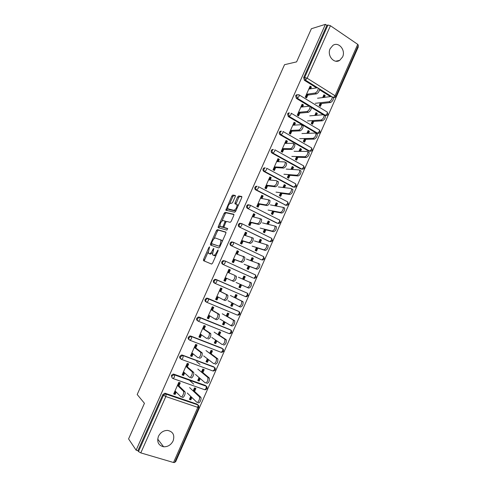 <?xml version="1.0" encoding="UTF-8"?>
<svg xmlns="http://www.w3.org/2000/svg" width="487" height="487" viewBox="0 0 487 487"><rect width="100%" height="100%" fill="white"/><g stroke="black" fill="none" stroke-linecap="round" stroke-linejoin="round"><path stroke-width="0.73" d="M209.538 246.818L208.88 247.487L203.572 259.376L203.511 260.679L211.614 264.082L212.594 263.12L218.066 250.829L218.091 249.904L216.697 252.175C215.607 254.378 214.56 255.413 213.562 255.291L212.46 254.598L213.842 248.431L213.075 249.015L212.381 250.574C211.309 252.747 210.287 253.77 209.313 253.648L208.247 252.984L209.538 246.818M330.143 48.7C326.777 55.494 334.045 64.26 339.695 60.364L342.586 56.961C345.965 50.179 338.617 41.298 332.895 45.394L330.143 48.7M158.439 436.334C156.692 441.971 158.415 445.447 163.602 446.774C167.832 446.914 171.004 444.948 173.122 440.881C174.882 435.098 173.049 431.616 167.638 430.423C163.547 430.423 160.479 432.395 158.439 436.334M235.233 196.632L235.239 195.439L232.792 195.043L231.818 196.072L225.81 210.232L234.691 212.247L235.702 211.212L241.716 197.698L241.71 196.474L238.63 195.981L237.626 197.028L235.087 202.732L234.917 203.816L237.017 204.619C237.005 207.456 235.958 209.355 233.87 210.323L227.715 208.759C227.721 206.001 228.744 204.132 230.771 203.14L231.727 203.322L232.713 202.294L235.233 196.632M136.129 450.177L128.574 438.909L144.444 403.297L137.194 394.507L284.524 64.698L296.607 61.867L311.376 28.733L325.401 24.35L136.129 450.177L137.9 450.7L138.478 451.559L163.474 395.286L162.828 394.592L137.9 450.7M217.366 229.627L216.411 230.607L210.536 243.768L210.487 245.046L218.785 247.98L219.777 246.988L225.828 233.389L225.858 232.092L217.366 229.627L218.401 230.12L217.446 231.1L214.079 238.66M218.273 226.431L224.123 213.312L225.091 212.308L233.797 214.256L233.784 215.51L231.203 221.311L230.199 222.334L226.65 221.433L225.664 222.443L223.801 227.362L227.612 228.513L226.899 230.126L218.237 227.673L218.273 226.431L219.308 226.93L219.893 225.621M310.59 88.811L311.406 86.966L310.517 87.106L309.702 88.944M307.394 94.155L305.897 97.522M324.385 97.363L325.188 95.555L324.269 95.677L323.471 97.479M320.769 103.609L319.716 105.989M302.561 106.927L303.431 104.973L302.555 105.07L301.69 107.018M299.377 112.247L297.898 115.577M316.471 115.303L317.317 113.38L316.416 113.459L315.576 115.376M312.904 121.427L311.826 123.862M294.507 125.11L295.42 123.047L294.562 123.101L293.649 125.159M291.329 130.4L289.868 133.7M308.527 133.298L309.422 131.271L308.539 131.307L307.644 133.328M305.008 139.306L303.906 141.796M286.423 143.355L287.385 141.181L286.545 141.193L285.583 143.361M283.251 148.626L281.809 151.883M300.552 151.36L301.496 149.223L300.631 149.217L299.688 151.347L299.091 150.988M297.088 157.246L295.962 159.797M278.308 161.666L279.319 159.383L278.497 159.352L277.487 161.629M275.149 166.907L273.718 170.133M292.553 169.482L293.545 167.236L292.699 167.187L291.707 169.433M289.138 175.253L287.987 177.858M270.163 180.038L271.222 177.645L270.419 177.572L269.366 179.959M267.016 185.261L265.604 188.445M284.524 187.672L285.565 185.31L284.737 185.224L283.696 187.574M281.163 193.315L279.982 195.981M261.994 198.477L263.102 195.975L262.316 195.859L261.209 198.355M258.853 203.676L257.459 206.817M276.464 205.922L277.56 203.45L276.744 203.316L275.654 205.788M273.158 211.443L271.953 214.17M253.794 216.983L254.951 214.365L254.184 214.207L253.027 216.818M250.659 222.157L249.283 225.262M268.38 224.239L269.524 221.652L268.727 221.482L267.588 224.057M265.129 229.639L263.899 232.421M245.564 235.556L246.775 232.823L246.02 232.622L244.815 235.343M242.441 240.7L241.083 243.768M260.265 242.623L261.458 239.921L260.679 239.701L259.492 242.392M257.063 247.895L255.809 250.738M237.303 254.196L238.563 251.347L237.833 251.097L236.572 253.94M234.192 259.315L232.847 262.341M252.126 261.069L253.368 258.25L252.607 257.988L251.371 260.795M248.979 266.212L247.694 269.116M229.012 272.897L230.327 269.938L229.614 269.646L228.306 272.598M225.913 277.992L224.592 280.969L225.292 281.291L223.886 280.67L228.927 269.311L230.327 269.938M243.95 279.581L245.247 276.646L244.504 276.342L243.214 279.264M240.858 284.603L239.555 287.549L240.286 287.884L241.589 284.932M221.348 288.286L220.002 291.323M217.604 296.735L216.325 299.621L217.007 299.986L215.589 299.389L220.648 287.981L222.06 288.596L220.696 291.67M236.359 294.787L235.069 297.715M232.67 303.151L231.41 306.006L232.122 306.384L233.383 303.523M213.05 307.023L211.675 310.116M209.264 315.552L208.028 318.34L208.698 318.754L207.261 318.169L212.338 306.725L213.763 307.315L212.35 310.511M228.178 313.324L226.899 316.215M224.446 321.767L223.235 324.525L223.923 324.951L225.146 322.187M204.717 325.821L203.316 328.981M200.9 334.429L199.707 337.126L200.352 337.582L198.909 337.022L203.998 325.535L205.435 326.107L203.968 329.419M219.966 331.927L218.706 334.776M216.198 340.45L215.029 343.11L215.698 343.579L216.879 340.912M196.352 344.686L194.928 347.907M192.499 353.379L191.348 355.973L191.975 356.484L190.52 355.936L195.634 344.406L197.077 344.966L195.561 348.394M211.723 350.591L210.481 353.398M207.919 359.199L206.792 361.762L207.45 362.279L208.582 359.71M187.964 363.619L186.509 366.906M184.074 372.397L182.966 374.893L183.569 375.447L182.108 374.923L187.233 363.351L188.694 363.892L187.124 367.435M203.45 369.329L202.233 372.092M199.615 378.015L198.526 380.481L199.165 381.041L200.254 378.569M284.846 143.16L285.212 143.367M276.933 161.014L277.596 161.38M268.988 178.93L269.658 179.289M261.02 196.912L261.696 197.259M253.021 214.956L253.703 215.297M244.437 234.314L245.18 234.527M244.991 233.06L245.679 233.389M236.615 251.962L237.339 252.211M236.938 251.225L237.632 251.548M228.762 269.67L229.474 269.962M228.86 269.457L229.554 269.774M223.971 280.482L224.671 280.798M223.923 280.591L224.623 280.902M216.082 298.281L216.758 298.647M215.796 298.927L216.502 299.225M208.162 316.142L208.826 316.55M207.639 317.323L208.351 317.615M200.839 334.502L200.181 334.149M199.451 335.787L200.175 336.067M191.239 354.317L191.963 354.591M182.996 372.908L183.727 373.17M173.536 462.51L197.813 407.382L198.915 407.522L174.699 462.516L173.536 462.51L140.804 452.892L138.478 451.559M179.539 382.624L178.053 385.972M175.612 391.481L174.547 393.88L175.137 394.482L173.658 393.977L178.808 382.362L180.275 382.885L178.65 386.55M195.153 388.127L193.948 390.848M191.275 396.899L190.234 399.267L190.849 399.87L189.406 399.377L190.734 396.375M174.723 391.566L175.46 391.822M175.077 461.664L175.618 461.822L358.359 46.789L357.902 46.478M325.401 24.35L326.874 25.354L327.946 25.026L330.429 25.726L357.72 44.347L358.402 45.334L335.817 96.621L335.074 95.756L357.72 44.347M194.575 391.438L195.92 388.395L194.477 387.889L193.138 390.933M193.668 384.109L189.181 380.03M190.849 399.87L191.896 397.502M175.137 394.482L176.203 392.078M309.202 106.209L296.358 98.404L295.609 95.732L296.333 94.898L297.417 94.721M325.821 115.529L325.012 115.663M323.258 114.737L311.4 107.536M330.454 96.596L319.575 89.791M316.538 87.891L304.399 80.3L303.663 77.616L304.667 77.427L327.946 25.026M326.874 25.354L303.663 77.616M162.828 394.592L164.776 393.24L165.379 393.332L197.205 404.198L198.124 405.087M317.317 113.38L316.039 112.607L314.791 115.437M312.508 120.599L311.23 123.503L312.508 124.27L313.792 121.366M300.242 112.162L298.555 115.973L297.24 115.194L302.123 104.181L303.431 104.973M309.945 151.232L308.728 151.116L280.189 134.808C279.301 134.168 279.045 133.286 279.422 132.166L280.232 131.271L281.425 131.155M301.496 149.223L300.199 148.48L298.939 151.341M296.638 156.54L295.353 159.456L296.656 160.186L297.941 157.271M284.085 148.626L282.478 152.254L281.145 151.512L286.058 140.426L287.385 141.181M294.197 187.087L292.906 187.026L263.911 171.473C263.004 170.852 262.743 169.981 263.12 168.855L264.021 167.899L265.275 167.838M285.565 185.31L284.244 184.61L282.971 187.495M280.658 192.73L279.368 195.658L280.689 196.352L281.985 193.424M267.807 185.352L266.279 188.798L264.928 188.092L269.877 176.921L271.222 177.645M277.693 223.344L247.512 208.393C246.592 207.797 246.319 206.938 246.702 205.806L247.719 204.79L249.076 204.826M269.524 221.652L268.185 220.982L266.894 223.898M264.569 229.17L263.266 232.11L264.618 232.774L265.914 229.834M251.42 222.334L249.977 225.597L248.601 224.927L253.581 213.683L254.951 214.365M261.233 259.699L230.996 245.582C230.059 245.01 229.785 244.157 230.168 243.025L231.319 241.936L232.591 241.99M253.368 258.25L252.004 257.617L250.708 260.557M248.364 265.872L247.055 268.824L248.425 269.445L249.728 266.499M234.917 259.583L233.553 262.663L232.153 262.024L237.175 250.702L238.563 251.347M215.023 283.355L214.365 283.032C213.409 282.49 213.129 281.65 213.513 280.506L214.822 279.349L215.966 279.422L247.183 293.113L215.966 279.422M235.787 298.074L237.096 295.11L235.714 294.513L234.405 297.478M232.122 306.384L230.735 305.793L232.043 302.829M217.007 299.986L218.292 297.1M197.807 320.89L197.606 320.756C196.645 320.239 196.352 319.405 196.742 318.261L198.233 317.031L199.226 317.116L230.497 329.882M219.387 335.22L220.714 332.225L219.308 331.665L217.981 334.66M215.698 343.579L214.292 343.031L215.607 340.048M200.352 337.582L201.545 334.886M180.634 358.712C179.727 358.195 179.466 357.385 179.849 356.289L181.554 354.993L182.363 355.09L213.696 366.778L214.523 367.515M202.878 372.634L204.211 369.609L202.787 369.079L201.448 372.111M199.165 381.041L197.734 380.524L199.055 377.535M183.569 375.447L184.683 372.945M172.057 377.772L171.351 375.404L173.177 374.083L173.883 374.174L205.465 385.454L206.336 386.258L205.465 385.454M191.975 356.484L193.126 353.879M211.145 353.891L212.478 350.883L211.06 350.342L209.733 353.355M207.45 362.279L206.025 361.744L207.346 358.755M189.193 339.725L189.187 339.719C188.213 339.214 187.921 338.386 188.311 337.241L189.906 335.975L190.807 336.067L222.486 348.57M208.698 318.754L209.934 315.96M227.606 316.617L228.92 313.634L227.526 313.056L226.205 316.039M223.923 324.951L222.522 324.379L223.837 321.402M206.421 302.098L206.001 301.861C205.039 301.331 204.753 300.491 205.143 299.353L206.543 298.154L207.614 298.239L238.466 311.272M225.292 281.291L226.619 278.308M245.247 276.646L243.877 276.032L242.569 278.99M240.286 287.884L238.91 287.275L240.219 284.317M252.966 277.931L222.693 264.277C221.749 263.717 221.469 262.87 221.859 261.732L223.083 260.606L224.933 260.922M254.415 274.37L254.792 274.613M243.183 240.925L241.777 244.097L240.389 243.439L245.393 232.159L246.775 232.823M261.458 239.921L260.107 239.269L258.816 242.197M256.479 247.487L255.176 250.434L256.533 251.079L257.836 248.133M269.481 241.497L239.269 226.954C238.338 226.37 238.07 225.518 238.453 224.385L239.531 223.332L240.858 223.381M259.632 203.81L258.14 207.164L256.777 206.476L261.744 195.269L263.102 195.975M277.56 203.45L276.226 202.762L274.948 205.666M272.629 210.92L271.332 213.854L272.665 214.53L273.962 211.595M285.875 205.222L255.724 189.9C254.811 189.291 254.543 188.426 254.926 187.3L255.882 186.314L257.185 186.296M275.959 166.956L274.394 170.493L273.049 169.768L277.98 158.64L279.319 159.383M293.545 167.236L292.237 166.511L290.97 169.385M288.663 174.602L287.373 177.524L288.688 178.236L289.978 175.314M302.159 169.099L300.826 169.038L272.063 153.107C271.168 152.474 270.906 151.597 271.289 150.477L272.142 149.558L273.396 149.479M292.176 130.364L290.532 134.083L289.205 133.322L294.105 122.274L295.42 123.047M309.422 131.271L308.131 130.516L306.877 133.359M304.588 138.539L303.304 141.449L304.6 142.198L305.879 139.288M317.901 133.347L316.599 133.255L288.286 116.576L287.531 113.915L288.292 113.051L289.43 112.899M308.277 94.028L306.554 97.924L305.252 97.126L310.116 86.156L311.406 86.966M325.188 95.555L323.922 94.764L322.674 97.583M320.403 102.727L319.125 105.624L320.397 106.403L321.676 103.512M199.183 379.002L198.763 378.636M200.017 364.41L196.59 361.622M207.316 360.569L206.744 360.124M215.424 342.203L214.834 341.795M223.509 323.904L222.9 323.532M231.556 305.666L230.935 305.331M239.586 287.488L238.947 287.196M224.72 280.682L224.026 280.36M244.456 276.452L243.81 276.184M229.377 270.182L228.665 269.889M252.436 258.378L251.773 258.147M260.387 240.365L259.711 240.17M268.313 222.413L267.619 222.261M276.214 204.528L275.502 204.406L276.123 204.729M284.085 186.698L283.58 186.643M291.926 168.934L291.573 168.91M209.629 253.843L208.643 253.392M212.375 252.881L210.372 254.129L209.696 253.867M213.866 255.474L212.868 255.024M216.161 255.115L214.633 255.778L213.933 255.505M208.095 252.065L204.625 259.845L204.485 261.087M226.035 232.342L218.401 230.12M211.821 243.719L211.388 245.369M211.711 242.757L211.681 243.652L218.98 246.185L219.674 245.491L220.416 243.823L220.976 240.091L215.491 238.027C214.511 237.96 213.489 238.995 212.435 241.138L211.711 242.757M212.703 244.127L211.681 243.652M218.98 246.185L212.728 244.133M222.194 241.558L222.035 240.59L220.672 239.714M221.956 221.001L225.158 213.817L224.123 213.312M233.997 214.578L226.12 212.813L225.158 213.817M224.933 227.977L227.752 228.768M223.046 220.52C221.025 221.463 220.008 223.344 220.008 226.163L222.334 227.052L223.308 226.053L225.164 221.159L223.046 220.52M221.262 226.936L220.38 226.516M223.807 227.374L221.421 227.015M226.199 221.64L225.091 221.055M219.308 226.93L219.101 227.922M228.92 209.513L228.111 209.112M236.104 210.305L234.923 210.847L229.146 209.623M238.18 205.648L237.102 204.662M241.923 196.87L239.671 196.511L238.667 197.558L235.921 204.114M227.612 208.314L226.802 210.542M235.44 195.823L233.815 195.561L232.841 196.59L229.706 203.621M178.619 382.782L179.283 383.196M178.82 384.249L178.224 383.683M177.998 384.182L178.662 384.602M187.233 392.991L196.742 402.189C197.905 403.528 200.407 398.439 199.366 396.838L200.833 397.349C201.88 398.95 199.378 404.033 198.215 402.694M190.411 397.112L191.081 397.343M199.195 396.619L189.607 387.622M200.662 397.124L193.4 390.337M175.028 390.891L180.823 396.735C181.925 398.062 184.451 392.912 183.477 391.323L184.981 391.846C185.961 393.435 183.435 398.579 182.327 397.252M177.749 384.754L178.339 385.327M178.936 385.911L184.817 391.621M177.463 385.394L183.319 391.098M186.704 364.556L187.367 364.958M186.88 366.06L186.265 365.542M195.451 374.412L205.246 382.898C207.225 382.532 208.107 380.767 207.894 377.602L209.349 378.125C209.568 381.297 208.686 383.056 206.701 383.421M198.593 378.576L199.262 378.819M207.693 377.346L197.813 369.061M209.148 377.875L201.667 371.618M194.751 346.397L195.427 346.774M203.633 355.894L213.72 363.673C215.698 363.259 216.587 361.512 216.386 358.426L217.835 358.974C218.036 362.06 217.147 363.807 215.163 364.215M206.75 360.106L207.413 360.356M216.155 358.146L205.989 350.561M217.598 358.694L209.903 352.965M203.322 328.591L202.799 328.238M211.79 337.442L222.157 344.522C224.142 344.059 225.037 342.324 224.854 339.317L226.285 339.883C226.479 342.891 225.578 344.626 223.594 345.088M214.877 341.697L215.534 341.959M224.586 339.013L214.14 332.128M226.023 339.579L218.109 334.38M208.186 316.093L208.874 316.44M219.917 319.052L230.57 325.438C232.555 324.932 233.462 323.21 233.291 320.276L234.71 320.866C234.886 323.794 233.979 325.517 231.995 326.022L230.741 325.511M222.979 323.356L223.63 323.624M232.993 319.947L222.261 313.762M234.411 320.537L226.285 315.856M216.161 298.099L216.855 298.428M228.019 300.729L238.953 306.426C240.937 305.866 241.85 304.162 241.692 301.301L243.104 301.91C243.269 304.765 242.356 306.469 240.365 307.029L239.038 306.463M231.051 305.081L231.696 305.355M235.641 294.678L236.286 294.958M236.292 294.939L235.659 294.629M241.363 300.954L230.351 295.457M242.77 301.563L234.436 297.405M183.465 371.855L189.455 377.23C190.575 378.448 193.077 373.432 192.128 371.867L193.619 372.409C194.575 373.979 192.073 378.983 190.947 377.766M186.125 365.847L186.74 366.376M187.355 366.906L193.43 372.159M185.894 366.376L191.939 371.618M191.878 352.886L198.057 357.799C199.98 357.348 200.881 355.577 200.747 352.485L202.227 353.045C202.367 356.143 201.466 357.908 199.536 358.353M194.477 347.012L195.11 347.493M195.744 347.98L202.008 352.765M194.295 347.426L200.528 352.204M200.254 333.979L206.622 338.435C208.552 337.941 209.459 336.182 209.337 333.169L210.804 333.747C210.932 336.767 210.025 338.52 208.089 339.013M204.102 329.115L210.554 333.443M202.665 328.542L209.087 332.864M208.606 315.144L215.157 319.143C217.092 318.601 218.006 316.854 217.896 313.92L219.351 314.517C219.467 317.457 218.553 319.198 216.612 319.74L215.321 319.21M211.09 309.531L211.76 309.927M212.435 310.316L219.065 314.194M211.005 309.726L217.616 313.591M216.922 296.382L223.661 299.925C225.603 299.328 226.522 297.6 226.425 294.738L227.867 295.359C227.971 298.221 227.052 299.949 225.11 300.54L223.746 299.962M219.357 290.897L220.039 291.238M220.733 291.585L227.551 295.012M219.32 290.976L226.108 294.392M228.634 269.956L229.34 270.261M224.111 280.165L224.811 280.475M249.703 282.028L251.462 283.02C251.615 285.802 250.695 287.5 248.705 288.103L247.305 287.482C249.289 286.873 250.208 285.181 250.068 282.393L238.411 277.219M239.093 286.861L239.732 287.147M243.67 276.5L244.31 276.786M236.092 282.472L247.305 287.482M232.135 280.774C234.077 280.128 235.008 278.412 234.917 275.624L236.353 276.263C236.445 279.051 235.513 280.768 233.571 281.407L225.213 277.681M227.599 272.3L234.576 275.265M236.542 252.12L237.254 252.406M258.116 263.217L259.796 264.191C259.93 266.906 259.005 268.593 257.014 269.244L255.62 268.605C257.611 267.953 258.542 266.267 258.408 263.546L246.446 259.041M247.11 268.714L247.743 269.001M251.669 258.384L252.303 258.682M247.737 269.031L247.079 268.775M244.133 264.277L255.62 268.605M248.321 265.963L257.014 269.244M243.104 256.247L244.803 257.233C244.882 259.955 243.95 261.659 242.002 262.347L240.578 261.696C242.526 261.002 243.457 259.297 243.384 256.576L235.848 253.684M242.002 262.347L234.868 259.687M234.144 259.419L233.425 259.151M240.578 261.696L233.474 259.047M244.425 234.344L245.138 234.612M267.673 245.046L268.1 245.43C268.221 248.084 267.284 249.752 265.293 250.452L263.911 249.794C265.902 249.094 266.839 247.42 266.724 244.766L254.458 240.925M259.638 240.328L260.271 240.633M252.15 246.142L263.911 249.794M256.393 247.682L265.293 250.452M252.82 237.893L253.228 238.271C253.295 240.925 252.351 242.617 250.403 243.354L248.991 242.684C250.939 241.942 251.882 240.243 251.816 237.595L244.072 235.136M250.403 243.354L243.092 241.138M242.349 240.913L241.613 240.688M248.991 242.684L241.704 240.481M249.74 222.358L250.458 222.614M275.916 226.339L276.373 226.735C276.482 229.322 275.539 230.984 273.542 231.733L272.172 231.057C274.163 230.308 275.112 228.64 275.009 226.053L262.438 222.869M267.582 222.34L268.209 222.65M260.137 228.074L272.172 231.057M264.435 229.468L273.542 231.733M261.178 218.986L261.616 219.375C261.677 221.962 260.728 223.649 258.774 224.434L257.373 223.74C259.321 222.955 260.271 221.262 260.222 218.675L252.266 216.654M258.774 224.434L251.28 222.65M250.519 222.474L249.764 222.291M240.341 223.557L239.586 223.308M257.373 223.74L249.904 221.975M257.574 204.68L258.299 204.917M284.128 207.706L284.615 208.101C284.712 210.627 283.757 212.283 281.76 213.075L280.402 212.381C282.399 211.583 283.349 209.927 283.264 207.401L270.388 204.881M268.1 210.067L280.402 212.381M272.452 211.309L281.76 213.075M269.512 200.151L269.981 200.541C270.023 203.067 269.067 204.747 267.113 205.581L265.725 204.869C267.68 204.035 268.635 202.355 268.599 199.828L260.429 198.233M267.113 205.581L259.443 204.236M258.664 204.096L257.891 203.962M265.725 204.869L258.08 203.542M266.584 186.229L265.799 186.125M266.779 185.791L265.987 185.699L266.718 185.931M265.385 187.063L266.115 187.288M292.31 189.133L292.833 189.534C292.912 192 291.95 193.649 289.954 194.483L288.608 193.771C290.599 192.931 291.561 191.281 291.488 188.816L290.964 188.42L278.314 186.953M283.391 186.539L284.006 186.868M276.032 192.122L288.608 193.771M280.445 193.217L289.954 194.483M277.815 181.389L278.314 181.779C278.345 184.238 277.383 185.912 275.423 186.795L274.047 186.064C276.001 185.182 276.969 183.508 276.939 181.042L276.439 180.653L268.568 179.88M275.423 186.795L267.576 185.882M274.047 186.064L266.225 185.17M274.345 168.715L273.542 168.654M273.761 168.161L274.504 168.362M273.164 169.506L273.901 169.713M300.461 170.633L301.015 171.028C301.082 173.433 300.114 175.077 298.111 175.959L296.778 175.229C298.774 174.346 299.742 172.696 299.682 170.292L299.134 169.896L286.21 169.086M291.256 168.733L291.865 169.074M283.939 174.236L296.778 175.229M288.401 175.192L298.111 175.959M286.082 162.688L286.618 163.072C286.636 165.483 285.662 167.151 283.702 168.076L282.338 167.327C284.298 166.396 285.266 164.728 285.254 162.323L284.725 161.934L276.671 161.593M283.702 168.076L275.679 167.595M274.863 167.546L274.059 167.498M282.338 167.327L274.339 166.864M282.083 151.262L281.261 151.238M281.516 150.666L282.265 150.854M308.588 152.194L309.172 152.589C309.221 154.939 308.247 156.577 306.244 157.502L304.923 156.759C306.92 155.822 307.894 154.184 307.845 151.834L307.267 151.439L294.081 151.28M291.816 156.412L304.923 156.759M296.339 157.228L306.244 157.502M294.325 144.055L294.885 144.438C294.897 146.788 293.917 148.45 291.95 149.424L290.599 148.657C292.559 147.683 293.539 146.015 293.533 143.665L292.979 143.288L284.749 143.373M291.95 149.424L283.757 149.369M282.923 149.363L282.095 149.357M290.599 148.657L282.423 148.62M289.248 133.237L289.996 133.401M316.684 133.822L317.293 134.211C317.335 136.506 316.355 138.138 314.346 139.112L313.038 138.345C315.04 137.371 316.02 135.733 315.984 133.438L315.375 133.048L301.928 133.541M299.669 138.649L313.038 138.345M304.241 139.325L314.346 139.112M302.537 125.488L303.127 125.865C303.127 128.166 302.141 129.822 300.175 130.839L298.829 130.053C300.796 129.031 301.782 127.375 301.788 125.074L301.197 124.702L292.803 125.208M300.175 130.839L291.804 131.21M290.952 131.246L290.112 131.283M298.829 130.053L290.483 130.443M324.768 115.51L325.395 115.894C325.419 118.14 324.433 119.772 322.424 120.788L321.122 120.003C323.124 118.98 324.117 117.349 324.092 115.102L323.447 114.725L309.744 115.857M307.492 120.953L321.122 120.003M312.124 121.482L322.424 120.788M310.736 106.988L311.339 107.359C311.327 109.605 310.335 111.261 308.362 112.32L307.035 111.523C309.002 110.452 309.994 108.796 310.012 106.55L309.391 106.184L300.826 107.116M308.362 112.32L299.822 113.112M298.957 113.191L298.093 113.27M307.035 111.523L298.513 112.327M332.864 97.26L333.461 97.637C333.473 99.835 332.481 101.466 330.472 102.526L329.182 101.722C331.184 100.657 332.183 99.025 332.171 96.828L331.501 96.463L317.536 98.234M315.29 103.311L329.182 101.722M319.971 103.701L330.472 102.526M318.948 88.555L319.527 88.914C319.502 91.112 318.504 92.761 316.526 93.869L315.205 93.054C317.177 91.94 318.175 90.284 318.206 88.086L317.561 87.733L308.819 89.084M316.526 93.869L307.814 95.075M306.932 95.202L306.049 95.324M315.205 93.054L306.512 94.277M209.483 247.761L208.88 247.487M218.042 250.884L217.403 250.592M213.696 249.301L213.075 249.015M198.915 407.522L198.032 405.032L197.813 407.382L165.823 396.534L140.804 452.892M198.921 406.024L197.929 404.904L166.116 394.153L165.823 396.534L163.474 395.286L165.428 393.934L166.03 394.026L197.929 404.904L197.205 404.198M330.429 25.726L307.139 78.2L335.074 95.756L333.37 97.583M317.573 87.733L305.41 80.118L304.667 77.427L307.139 78.2L305.41 80.118L304.399 80.3M165.379 393.332L166.116 394.153L164.776 393.24M205.216 389.807L207.194 388.717L206.33 386.258L206.117 388.529L204.625 389.716L173.195 378.6M206.33 386.258L174.669 374.96L173.847 374.716L172.021 376.043C171.631 377.2 171.929 378.022 172.922 378.502L174.376 377.261L174.559 374.813L206.214 386.106L207.176 387.177M173.883 374.174L174.559 374.813L173.177 374.083M213.562 371.07L215.449 369.974L214.603 367.545L214.396 369.743L212.88 370.972L181.651 359.43M182.363 355.09L213.696 366.778M221.871 352.393L223.673 351.304L222.845 348.899L222.638 351.024L221.11 352.296L190.076 340.328M190.807 336.067L221.895 348.162M230.15 333.778L231.867 332.694L231.057 330.314L230.856 332.371L229.304 333.686L198.471 321.292M199.226 317.116L230.071 329.62M238.393 315.229L240.03 314.152L239.245 311.796L239.038 313.786L237.473 315.144L206.835 302.324M207.614 298.239L238.216 311.138M245.618 296.662L246.605 296.747L248.169 295.67L247.402 293.338L247.201 295.262L245.618 296.662L215.144 283.41C214.189 282.868 213.909 282.022 214.292 280.877L215.607 279.715L216.952 280.007L214.822 279.349M252.863 277.894L222.693 264.277M225.097 260.989L255.529 274.948L225.097 260.989L223.886 260.922L222.656 262.049C222.273 263.193 222.553 264.039 223.496 264.599L225.055 263.096L225.317 261.215L223.083 260.606M260.929 259.589L230.996 245.582M233.498 242.295L263.625 256.612L233.419 242.258L232.147 242.197L230.99 243.287C230.607 244.425 230.881 245.284 231.818 245.856L233.401 244.304L233.657 242.489L231.319 241.936M268.964 241.357L239.269 226.954M241.832 223.655L271.697 238.344L241.704 223.588L240.377 223.539L239.294 224.598C238.91 225.731 239.184 226.589 240.115 227.173L241.71 225.584L241.96 223.825L239.531 223.332M276.969 223.18L247.512 208.393M284.95 205.07L285.899 205.228L256.612 190.015L255.724 189.9M292.906 187.026L293.868 187.13L264.818 171.54L263.911 171.473M300.826 169.038L301.812 169.099L272.994 153.125L272.063 153.107M308.728 151.116L309.732 151.128L281.139 134.777L280.189 134.808M316.599 133.255L317.621 133.219L289.26 116.49L288.286 116.576M324.652 115.443L325.486 115.376L297.35 98.271L296.358 98.404M331.513 96.463L319.545 88.969M180.537 356.874C180.147 358.03 180.446 358.852 181.426 359.345L182.899 358.061L183.185 355.833L182.248 355.577L180.537 356.874M215.4 368.397L214.463 367.375L181.554 354.993M189.023 337.771C188.633 338.922 188.926 339.756 189.906 340.261L191.391 338.928L191.671 336.779L190.624 336.505L189.023 337.771M223.594 349.678L222.687 348.71L189.906 335.975M197.478 318.742C197.089 319.886 197.375 320.72 198.349 321.243L199.853 319.868L200.127 317.786L198.976 317.506L197.478 318.742M231.751 331.014L230.881 330.113L198.233 317.031M205.904 299.773C205.514 300.923 205.8 301.757 206.762 302.293L208.284 300.875L208.558 298.866L207.304 298.574L205.904 299.773M239.878 312.417L239.044 311.583L206.543 298.154M247.968 293.88L247.183 293.113L216.952 280.007L216.685 281.949L215.144 283.41M255.328 276.811L253.733 278.247L254.78 278.327L256.278 277.261L255.529 274.948L255.328 276.811M263.43 258.414L261.817 259.894L262.925 259.973L264.356 258.914L263.625 256.612L263.43 258.414M271.502 240.091L269.871 241.607L271.034 241.68L272.403 240.627L271.697 238.344L271.502 240.091M247.573 205.971C247.183 207.103 247.457 207.967 248.376 208.564L249.989 206.932L250.239 205.228L248.589 204.948L247.573 205.971M247.719 204.79L250.239 205.228L279.739 220.142L279.544 221.828L277.9 223.387L279.106 223.454L280.427 222.407L279.441 219.893M255.882 186.314L256.771 186.424L255.815 187.41C255.432 188.542 255.699 189.406 256.612 190.015L258.244 188.341L258.487 186.698L287.433 201.746M287.561 203.627L285.899 205.228L287.153 205.295L288.426 204.248L287.756 201.995L287.561 203.627M264.021 167.899L264.934 167.96L264.027 168.916C263.65 170.042 263.911 170.919 264.818 171.54L266.462 169.823L266.706 168.228L295.402 183.66M295.548 185.492L293.868 187.13L295.165 187.191L296.394 186.156L295.743 183.916L295.548 185.492M272.142 149.558L273.067 149.564L272.215 150.489C271.831 151.615 272.093 152.492 272.994 153.125L274.656 151.366L274.893 149.826L303.644 165.86M303.511 167.418L301.812 169.099L303.145 169.153L304.332 168.125L303.699 165.89L303.511 167.418M280.232 131.271L281.182 131.228L280.372 132.123C279.995 133.249 280.25 134.132 281.139 134.777L282.819 132.975L283.057 131.484L311.485 147.847M311.443 149.412L309.732 151.128L311.096 151.183L312.246 150.154L311.631 147.932L311.443 149.412M288.292 113.051L289.266 112.96L288.499 113.824L289.26 116.49L290.952 114.652L291.189 113.209L319.259 129.865M319.344 131.466L317.621 133.219L319.015 133.274L320.129 132.251L319.539 130.029L319.344 131.466M327.021 111.949L327.988 114.408L326.905 115.425L325.486 115.376L327.221 113.581L327.416 112.187L299.292 94.995L297.326 94.758L296.601 95.592L297.35 98.271L299.061 96.396L299.292 94.995L298.921 94.77M296.333 94.898L298.823 94.734M335.817 96.621L334.758 97.637L333.473 97.674M210.372 254.129L209.313 253.648M213.002 250.86L212.381 250.574M214.633 255.778L213.562 255.291M217.336 252.467L216.697 252.175M204.625 259.845L203.572 259.376M211.583 244.255L210.536 243.768M217.446 231.1L216.411 230.607M220.307 245.789L219.674 245.491M221.049 244.121L220.416 243.823M226.12 212.813L225.091 212.308M224.994 228.007L223.947 227.502M223.381 227.557L222.334 227.052M223.923 226.352L223.308 226.053M225.609 222.565L224.994 222.273M234.923 210.847L233.87 210.323M236.128 203.249L235.087 202.732M238.667 197.558L237.626 197.028M239.671 196.511L238.63 195.981M227.009 209.66L225.98 209.148M232.841 196.59L231.818 196.072M233.815 195.561L232.792 195.043M335.805 61.192L339.695 60.364M157.691 439.091L163.602 446.774M204.449 261.026L203.396 260.557M211.115 245.271L210.36 244.918M222.035 240.59L220.976 240.091M226.187 221.652L225.164 221.159M218.566 227.77L218.097 227.545M238.064 205.143L237.017 204.619M235.27 203.986L234.917 203.816M226.175 210.408L225.81 210.232M200.833 397.349L199.366 396.838M183.477 391.323L184.981 391.846M209.349 378.125L207.894 377.602M217.835 358.974L216.386 358.426M226.285 339.883L224.854 339.317M234.71 320.866L233.291 320.276M243.104 301.91L241.692 301.301M192.128 371.867L193.619 372.409M200.747 352.485L202.227 353.045M209.337 333.169L210.804 333.747M217.896 313.92L219.351 314.517M226.425 294.738L227.867 295.359M251.462 283.02L250.068 282.393M234.917 275.624L236.353 276.263M259.796 264.191L258.408 263.546M243.384 256.576L244.803 257.233M268.1 245.43L266.724 244.766M251.816 237.595L253.228 238.271M276.373 226.735L275.009 226.053M260.222 218.675L261.616 219.375M284.615 208.101L283.264 207.401M268.599 199.828L269.981 200.541M292.833 189.534L291.488 188.816M276.939 181.042L278.314 181.779M301.015 171.028L299.682 170.292M285.254 162.323L286.618 163.072M309.172 152.589L307.845 151.834M293.533 143.665L294.885 144.438M317.293 134.211L315.984 133.438M301.788 125.074L303.127 125.865M325.395 115.894L324.092 115.102M310.012 106.55L311.339 107.359M333.461 97.637L332.171 96.828M318.206 88.086L319.527 88.914"/></g></svg>
